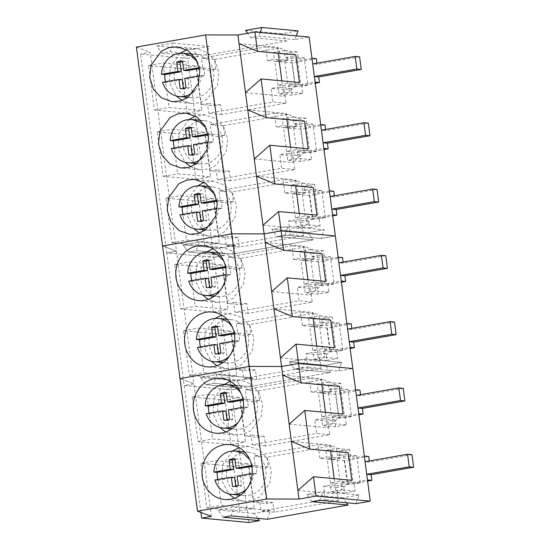 <?xml version="1.0" encoding="UTF-8"?>
<svg xmlns="http://www.w3.org/2000/svg" width="550" height="550" viewBox="0 0 550 550"><rect width="100%" height="100%" fill="white"/><g stroke="black" fill="none" stroke-linecap="round" stroke-linejoin="round"><path stroke-width="0.41" stroke-dasharray="2.75 2.06" d="M249.123 495.289A21.746 19.834 -84.7 0 0 266.145 473.027A21.746 19.834 -84.7 0 0 248.318 452.189A21.746 19.834 -84.7 0 0 243.471 452.389A21.746 19.834 -84.7 0 0 226.442 474.65A21.746 19.834 -84.7 0 0 244.276 495.488A21.746 19.834 -84.7 0 0 249.123 495.289M247.039 488.503A21.746 19.834 -84.7 0 0 253.529 473.254L252.223 473.481M235.764 486.269L235.833 486.764A13.839 12.622 -84.7 0 0 241.629 485.746L240.433 476.438L256.822 473.557A21.746 19.834 -84.7 0 0 255.771 465.603L252.484 465.293L249.741 459.58M256.822 473.557L253.529 473.254M217.951 479.504A21.746 19.834 -84.7 0 0 218.199 480.349L214.913 480.04M252.484 465.293L251.646 465.444M251.817 466.297L255.771 465.603M234.589 477.469L218.199 480.349M239.381 468.483L238.136 459.188A13.839 12.622 -84.7 0 0 234.912 459.374M240.433 476.438L237.139 476.135M241.629 485.746L238.343 485.437M235.833 486.764L232.547 486.454M238.136 459.188L234.85 458.879M240.391 428.993A21.746 19.834 -84.7 0 0 257.421 406.725A21.746 19.834 -84.7 0 0 239.587 385.894A21.746 19.834 -84.7 0 0 234.747 386.093A21.746 19.834 -84.7 0 0 217.718 408.354A21.746 19.834 -84.7 0 0 235.551 429.186A21.746 19.834 -84.7 0 0 240.391 428.993M238.315 422.207A21.746 19.834 -84.7 0 0 244.805 406.952L243.499 407.186M227.04 419.966L227.102 420.461A13.839 12.622 -84.7 0 0 232.904 419.444L231.701 410.142L248.091 407.261A21.746 19.834 -84.7 0 0 247.046 399.307L243.76 398.998A21.746 19.834 -84.7 0 0 241.01 393.264M248.091 407.261L244.805 406.952M209.22 413.208A21.746 19.834 -84.7 0 0 209.468 414.047L206.181 413.744M243.76 398.998L242.921 399.142M243.086 400.001L247.046 399.307M225.857 411.166L209.468 414.047M230.656 402.188L229.405 392.886A13.839 12.622 -84.7 0 0 226.188 393.078M231.701 410.142L228.415 409.832M232.904 419.444L229.618 419.141M227.102 420.461L223.816 420.159M229.405 392.886L226.119 392.583M231.66 362.691A21.746 19.834 -84.7 0 0 248.689 340.429A21.746 19.834 -84.7 0 0 230.856 319.591A21.746 19.834 -84.7 0 0 226.016 319.791A21.746 19.834 -84.7 0 0 208.986 342.052A21.746 19.834 -84.7 0 0 226.82 362.89A21.746 19.834 -84.7 0 0 231.66 362.691M229.584 355.905A21.746 19.834 -84.7 0 0 236.074 340.656L234.768 340.883M218.309 353.671L218.377 354.166A13.839 12.622 -84.7 0 0 224.173 353.148L222.97 343.846L239.36 340.959A21.746 19.834 -84.7 0 0 238.315 333.004L235.029 332.702A21.746 19.834 -84.7 0 0 232.279 326.968M239.36 340.959L236.074 340.656M200.496 346.913A21.746 19.834 -84.7 0 0 200.743 347.751L197.457 347.442M235.029 332.702L234.19 332.846M234.355 333.699L238.315 333.004M217.133 344.871L200.743 347.751M221.925 335.885L220.681 326.59A13.839 12.622 -84.7 0 0 217.456 326.776M222.97 343.846L219.684 343.537M224.173 353.148L220.887 352.839M218.377 354.166L215.091 353.863M220.681 326.59L217.394 326.281M222.936 296.395A21.746 19.834 -84.7 0 0 239.958 274.134A21.746 19.834 -84.7 0 0 222.131 253.296A21.746 19.834 -84.7 0 0 217.284 253.495A21.746 19.834 -84.7 0 0 200.262 275.756A21.746 19.834 -84.7 0 0 218.089 296.594A21.746 19.834 -84.7 0 0 222.936 296.395M220.853 289.609A21.746 19.834 -84.7 0 0 227.349 274.361L226.036 274.587M209.584 287.375L209.646 287.87A13.839 12.622 -84.7 0 0 215.449 286.853L214.246 277.544L230.636 274.663A21.746 19.834 -84.7 0 0 229.591 266.709L226.304 266.399L223.561 260.686M230.636 274.663L227.349 274.361M191.764 280.61A21.746 19.834 -84.7 0 0 192.012 281.456L188.726 281.146M226.304 266.399L225.466 266.551M225.631 267.403L229.591 266.709M208.402 278.575L192.012 281.456M213.194 269.589L211.949 260.294A13.839 12.622 -84.7 0 0 208.732 260.48M214.246 277.544L210.959 277.241M215.449 286.853L212.163 286.543M209.646 287.87L206.36 287.561M211.949 260.294L208.663 259.985M214.204 230.099A21.746 19.834 -84.7 0 0 231.234 207.831A21.746 19.834 -84.7 0 0 213.4 187A21.746 19.834 -84.7 0 0 208.56 187.192A21.746 19.834 -84.7 0 0 191.531 209.461A21.746 19.834 -84.7 0 0 209.364 230.292A21.746 19.834 -84.7 0 0 214.204 230.099M212.128 223.314A21.746 19.834 -84.7 0 0 218.618 208.058L217.312 208.292M200.853 221.072L200.922 221.567A13.839 12.622 -84.7 0 0 206.718 220.55L205.514 211.248L221.904 208.367A21.746 19.834 -84.7 0 0 220.859 200.406L217.573 200.104L214.83 194.384M221.904 208.367L218.618 208.058M183.04 214.314A21.746 19.834 -84.7 0 0 183.281 215.153L179.994 214.851M217.573 200.104L216.734 200.248M216.899 201.107L220.859 200.406M199.671 212.272L183.281 215.153M204.469 203.294L203.225 193.992A13.839 12.622 -84.7 0 0 200.001 194.184M205.514 211.248L202.228 210.939M206.718 220.55L203.431 220.248M200.922 221.567L197.636 221.265M203.225 193.992L199.939 193.689M205.48 163.797A21.746 19.834 -84.7 0 0 222.502 141.536A21.746 19.834 -84.7 0 0 204.676 120.698A21.746 19.834 -84.7 0 0 199.829 120.897A21.746 19.834 -84.7 0 0 182.806 143.158A21.746 19.834 -84.7 0 0 200.633 163.996A21.746 19.834 -84.7 0 0 205.48 163.797M203.397 157.011A21.746 19.834 -84.7 0 0 209.894 141.762L208.581 141.989M192.129 154.777L192.191 155.272A13.839 12.622 -84.7 0 0 197.993 154.254L196.79 144.946L213.18 142.065A21.746 19.834 -84.7 0 0 212.135 134.111L208.849 133.808L206.106 128.088M213.18 142.065L209.894 141.762M174.309 148.019A21.746 19.834 -84.7 0 0 174.556 148.858L171.27 148.548M208.849 133.808L208.003 133.953M208.175 134.805L212.135 134.111M190.946 145.977L174.556 148.858M195.738 136.991L194.494 127.696A13.839 12.622 -84.7 0 0 191.276 127.882M196.79 144.946L193.504 144.643M197.993 154.254L194.7 153.945M192.191 155.272L188.904 154.963M194.494 127.696L191.208 127.387M196.749 97.501A21.746 19.834 -84.7 0 0 213.778 75.24A21.746 19.834 -84.7 0 0 195.944 54.402A21.746 19.834 -84.7 0 0 191.104 54.601A21.746 19.834 -84.7 0 0 174.075 76.862A21.746 19.834 -84.7 0 0 191.909 97.701A21.746 19.834 -84.7 0 0 196.749 97.501M194.673 90.716A21.746 19.834 -84.7 0 0 201.163 75.46L199.856 75.694M183.397 88.481L183.466 88.976A13.839 12.622 -84.7 0 0 189.262 87.952L188.059 78.65L204.449 75.769A21.746 19.834 -84.7 0 0 203.404 67.815L200.117 67.506L197.374 61.786M204.449 75.769L201.163 75.46M165.578 81.716A21.746 19.834 -84.7 0 0 165.825 82.562L162.539 82.252M200.117 67.506L199.279 67.657M199.444 68.509L203.404 67.815M182.215 79.681L165.825 82.562M187.014 70.696L185.762 61.401A13.839 12.622 -84.7 0 0 182.545 61.586M188.059 78.65L184.772 78.347M189.262 87.952L185.976 87.649M183.466 88.976L180.18 88.667M185.762 61.401L182.476 61.091M249.831 386.65L330.626 372.446L294.477 369.071L302.363 367.689L338.518 371.058L352.797 368.548L338.518 371.058L302.363 367.689L305.525 358.992L302.363 367.689L294.477 369.071L289.218 361.859L305.525 358.992L341.681 362.361L338.518 371.058L341.681 362.361L305.525 358.992L289.218 361.859L325.373 365.228L341.681 362.361L325.373 365.228L289.218 361.859L294.477 369.071L330.626 372.446L325.373 365.228L330.626 372.446L249.831 386.65L213.682 383.274L205.789 384.663L200.537 377.444L216.844 374.578L213.682 383.274L205.789 384.663L200.537 377.444L216.844 374.578L213.682 383.274L249.831 386.65L252.993 377.953L216.844 374.578L252.993 377.953L249.831 386.65M241.945 388.032L205.789 384.663L241.945 388.032L236.686 380.82L252.993 377.953L236.686 380.82L200.537 377.444L236.686 380.82L241.945 388.032L231.309 389.902L241.945 388.032M211.379 516.395L193.923 383.804L180.022 378.579L193.923 383.804L184.202 385.509L231.309 389.902L213.854 257.311L224.489 255.441L188.334 252.065L196.226 250.683L232.375 254.052L313.17 239.848L277.021 236.479L284.907 235.091L321.062 238.459L335.342 235.95L321.062 238.459L284.907 235.091L288.069 226.394L284.907 235.091L277.021 236.479L271.762 229.261L288.069 226.394L324.225 229.762L321.062 238.459L324.225 229.762L288.069 226.394L271.762 229.261L307.918 232.629L324.225 229.762L307.918 232.629L271.762 229.261L277.021 236.479L313.17 239.848L307.918 232.629L313.17 239.848L232.375 254.052L196.226 250.683L199.389 241.986L196.226 250.683L188.334 252.065L183.081 244.853L199.389 241.986L235.538 245.355L232.375 254.052L235.538 245.355L199.389 241.986L183.081 244.853L219.23 248.222L235.538 245.355L219.23 248.222L183.081 244.853L188.334 252.065L224.489 255.441L219.23 248.222L224.489 255.441L213.854 257.311L187.667 58.417L198.303 56.547L193.05 49.328L209.351 46.461L206.195 55.158L286.99 40.954L281.731 33.736L298.038 30.869M346.424 502.762L342.829 497.826L359.136 494.959L355.974 503.656M257.744 518.354L254.148 513.418L270.449 510.551L267.293 519.241M248.765 522.5L231.309 389.902L184.202 385.509L166.746 252.917L213.854 257.311L166.746 252.917L140.559 54.024L187.667 58.417M262.192 468.009L266.881 503.614L253.736 502.391L249.047 466.778L262.192 468.009L268.269 466.936L266.991 457.229L331.196 445.94L332.984 459.504L319.839 458.274L326.789 457.057L325.896 450.257L336.497 448.394L337.432 455.524L343.509 454.451L347.091 481.697L341.021 482.769L341.956 489.892L331.361 491.755L330.468 484.962L323.51 486.186L325.298 499.744L261.085 511.033L259.806 501.325L253.736 502.391M332.984 459.504L339.934 458.281L339.041 451.488L349.642 449.625L350.577 456.748L356.654 455.682L360.236 482.928L354.166 483.993L355.101 491.123L344.506 492.979L343.613 486.186L336.662 487.41L338.442 500.967L274.23 512.256L272.951 502.549L266.881 503.614M258.149 437.319L264.227 436.253L265.506 445.961L329.718 434.672L327.931 421.114L334.881 419.891L335.775 426.683L346.376 424.82L345.434 417.697L351.512 416.625L347.923 389.379L341.853 390.452L340.911 383.322L330.316 385.186L331.21 391.985L324.259 393.202L322.472 379.644L258.259 390.933L259.538 400.641L253.461 401.706L258.149 437.319L245.004 436.095L240.316 400.482L246.393 399.417L245.114 389.709L309.327 378.421L311.107 391.978L318.065 390.754L317.164 383.962L327.766 382.099L328.701 389.221L334.778 388.156L338.367 415.401L332.289 416.467L333.231 423.596L322.63 425.459L321.736 418.667L314.786 419.884L316.566 433.448L252.361 444.737L251.082 435.022L245.004 436.095M200.915 512.469L184.202 385.509L193.923 383.804L176.468 251.206L166.746 252.917L176.468 251.206L150.281 52.312L140.559 54.024M233.771 466.393L200.901 463.327L206.759 507.801L239.621 510.868L233.771 466.393L248.346 463.836L254.203 508.303L221.334 505.244L215.476 460.769L248.346 463.836M225.039 400.098L192.17 397.031L198.028 441.506L230.897 444.572L225.039 400.098L239.614 397.533L245.472 442.007L212.609 438.941L206.752 394.467L239.614 397.533M359.136 494.959L322.981 491.583L319.825 500.28M342.829 497.826L306.673 494.45L322.981 491.583M311.933 501.669L306.673 494.45M270.449 510.551L234.3 507.176L231.137 515.873M254.148 513.418L217.992 510.043L234.3 507.176M223.245 517.261L217.992 510.043M272.951 502.549L259.806 501.325M274.23 512.256L261.085 511.033M338.442 500.967L325.298 499.744M336.662 487.41L323.51 486.186M343.613 486.186L330.468 484.962M344.506 492.979L331.361 491.755M355.101 491.123L341.956 489.892M354.166 483.993L341.021 482.769M360.236 482.928L347.091 481.697M356.654 455.682L343.509 454.451M350.577 456.748L337.432 455.524M349.642 449.625L336.497 448.394M339.041 451.488L325.896 450.257M339.934 458.281L326.789 457.057M331.196 445.94L318.051 444.716L319.839 458.274M266.991 457.229L253.839 456.005L318.051 444.716M268.269 466.936L255.117 465.712L253.839 456.005M255.117 465.712L249.047 466.778M253.461 401.706L240.316 400.482M259.538 400.641L246.393 399.417M264.227 436.253L251.082 435.022M265.506 445.961L252.361 444.737M329.718 434.672L316.566 433.448M327.931 421.114L314.786 419.884M334.881 419.891L321.736 418.667M335.775 426.683L322.63 425.459M346.376 424.82L333.231 423.596M345.434 417.697L332.289 416.467M351.512 416.625L338.367 415.401M347.923 389.379L334.778 388.156M341.853 390.452L328.701 389.221M340.911 383.322L327.766 382.099M330.316 385.186L317.164 383.962M331.21 391.985L318.065 390.754M324.259 393.202L311.107 391.978M322.472 379.644L309.327 378.421M258.259 390.933L245.114 389.709M239.621 510.868L254.203 508.303M200.901 463.327L215.476 460.769M206.759 507.801L221.334 505.244M230.897 444.572L245.472 442.007M192.17 397.031L206.752 394.467M198.028 441.506L212.609 438.941M232.623 450.993L222.722 464.647L221.732 480.232L228.628 493.763M234.348 498.286L243.739 501.27L251.955 500.548L259.566 496.966L269.864 483.031L271.329 470.649L267.664 458.92L259.627 450.244L248.854 446.408L239.085 447.611M223.898 384.691L213.998 398.351L213.008 413.93L219.904 427.46M225.617 431.991L235.008 434.974L243.224 434.252L250.841 430.671L261.14 416.728L262.597 404.346L258.933 392.624L250.896 383.948L240.123 380.105L230.354 381.308M291.424 441.416L329.766 444.991L330.571 451.076M297.88 490.435L336.222 494.01L351.821 480.308M334.201 478.665L336.222 494.01M282.693 375.121L321.042 378.696L321.839 384.78M289.149 424.139L327.491 427.714L343.09 414.006M325.476 412.362L327.491 427.714M339.46 386.423L321.042 378.696M348.184 452.719L329.766 444.991M364.32 456.06L350.041 458.569L353.183 482.439L367.462 479.93M368.699 456.473L344.706 460.687L347.847 484.557L367.613 481.078M411.964 454.63L369.442 462.103L369.291 460.955M344.706 460.687L327.174 459.051L336.896 457.346L350.041 458.569M347.847 484.557L330.323 482.921L340.038 481.209L353.183 482.439M340.038 481.209L336.896 457.346M369.442 462.103L365.062 461.697M330.323 482.921L327.174 459.051M355.589 389.764L341.316 392.274L344.458 416.137L358.731 413.627M359.968 390.17L335.981 394.391L339.123 418.254L358.882 414.783M403.232 388.334L360.711 395.808L360.559 394.652M335.981 394.391L318.45 392.755L328.171 391.043L341.316 392.274M339.123 418.254L321.592 416.625L331.313 414.913L344.458 416.137M331.313 414.913L328.171 391.043M360.711 395.808L356.331 395.395M321.592 416.625L318.45 392.755M346.857 323.462L332.585 325.971L335.727 349.841L350.006 347.332M351.244 323.874L327.25 328.089L330.392 351.959L350.157 348.487M394.508 322.032L351.986 329.512L351.835 328.357M327.25 328.089L309.719 326.459L319.44 324.748L332.585 325.971M330.392 351.959L312.861 350.322L322.582 348.618L335.727 349.841M322.582 348.618L319.44 324.748M351.986 329.512L347.6 329.099M312.861 350.322L309.719 326.459M338.133 257.166L323.861 259.676L327.002 283.546L341.275 281.036M342.512 257.579L318.519 261.793L321.661 285.663L341.426 282.184M385.777 255.736L343.255 263.209L343.104 262.061M318.519 261.793L300.994 260.157L310.709 258.452L323.861 259.676M321.661 285.663L304.136 284.027L313.851 282.315L327.002 283.546M313.851 282.315L310.709 258.452M343.255 263.209L338.876 262.804M304.136 284.027L300.994 260.157M329.402 190.871L315.129 193.38L318.271 217.243L332.544 214.734M333.788 191.276L309.794 195.498L312.936 219.361L332.695 215.889M377.046 189.441L334.531 196.914L334.379 195.759M309.794 195.498L292.263 193.861L301.984 192.149L315.129 193.38M312.936 219.361L295.405 217.724L305.126 216.019L318.271 217.243M305.126 216.019L301.984 192.149M334.531 196.914L330.144 196.501M295.405 217.724L292.263 193.861M320.678 124.568L306.398 127.078L309.547 150.947L323.819 148.438M325.057 124.981L301.063 129.195L304.205 153.065L323.971 149.593M368.321 123.138L325.799 130.611L325.648 129.463M301.063 129.195L283.539 127.566L293.253 125.854L306.398 127.078M304.205 153.065L286.681 151.429L296.395 149.724L309.547 150.947M296.395 149.724L293.253 125.854M325.799 130.611L321.42 130.206M286.681 151.429L283.539 127.566M311.946 58.273L297.674 60.782L300.816 84.652L315.088 82.142M316.332 58.678L292.339 62.899L295.481 86.769L315.239 83.291M359.59 56.843L317.075 64.316L316.917 63.167M292.339 62.899L274.808 61.263L284.529 59.558L297.674 60.782M295.481 86.769L277.949 85.133L287.671 83.421L300.816 84.652M287.671 83.421L284.529 59.558M317.075 64.316L312.689 63.91M277.949 85.133L274.808 61.263M162.566 245.988L176.468 251.206L162.566 245.988M244.736 335.411L249.425 371.023L236.28 369.793L231.591 334.187L244.736 335.411L250.807 334.345L249.535 324.637L313.741 313.349L315.528 326.906L302.383 325.683L309.334 324.459L308.44 317.666L319.034 315.803L319.976 322.926L326.047 321.86L329.636 349.106L323.565 350.171L324.5 357.294L313.906 359.157L313.005 352.364L306.054 353.588L307.842 367.146L243.629 378.434L242.351 368.727L236.28 369.793M315.528 326.906L322.479 325.683L321.585 318.89L332.186 317.027L333.121 324.149L339.199 323.084L342.781 350.329L336.71 351.395L337.645 358.524L327.051 360.388L326.157 353.588L319.199 354.812L320.987 368.376L256.774 379.658L255.496 369.951L249.425 371.023M240.694 304.721L246.771 303.655L248.05 313.363L312.262 302.074L310.475 288.516L317.426 287.293L318.319 294.085L328.921 292.222L327.979 285.099L334.056 284.034L330.468 256.788L324.39 257.854L323.455 250.731L312.861 252.594L313.754 259.387L306.797 260.611L305.016 247.046L240.804 258.335L242.083 268.043L236.005 269.115L240.694 304.721L227.549 303.497L222.86 267.884L228.938 266.819L227.659 257.111L291.871 245.822L293.652 259.38L300.603 258.156L299.709 251.364L310.31 249.501L311.245 256.63L317.322 255.558L320.911 282.803L314.834 283.876L315.769 290.998L305.174 292.861L304.281 286.069L297.33 287.293L299.111 300.85L234.898 312.139L233.626 302.431L227.549 303.497M216.308 333.802L183.446 330.736L189.303 375.21L222.166 378.276L216.308 333.802L230.89 331.238L236.748 375.712L203.878 372.646L198.021 328.171L230.89 331.238M207.584 267.499L174.714 264.433L180.572 308.907L213.434 311.974L207.584 267.499L222.159 264.935L228.016 309.409L195.147 306.35L189.296 261.876L222.159 264.935M255.496 369.951L242.351 368.727M256.774 379.658L243.629 378.434M320.987 368.376L307.842 367.146M319.199 354.812L306.054 353.588M326.157 353.588L313.005 352.364M327.051 360.388L313.906 359.157M337.645 358.524L324.5 357.294M336.71 351.395L323.565 350.171M342.781 350.329L329.636 349.106M339.199 323.084L326.047 321.86M333.121 324.149L319.976 322.926M332.186 317.027L319.034 315.803M321.585 318.89L308.44 317.666M322.479 325.683L309.334 324.459M313.741 313.349L300.596 312.118L302.383 325.683M249.535 324.637L236.383 323.407L300.596 312.118M250.807 334.345L237.662 333.114L236.383 323.407M237.662 333.114L231.591 334.187M236.005 269.115L222.86 267.884M242.083 268.043L228.938 266.819M246.771 303.655L233.626 302.431M248.05 313.363L234.898 312.139M312.262 302.074L299.111 300.85M310.475 288.516L297.33 287.293M317.426 287.293L304.281 286.069M318.319 294.085L305.174 292.861M328.921 292.222L315.769 290.998M327.979 285.099L314.834 283.876M334.056 284.034L320.911 282.803M330.468 256.788L317.322 255.558M324.39 257.854L311.245 256.63M323.455 250.731L310.31 249.501M312.861 252.594L299.709 251.364M313.754 259.387L300.603 258.156M306.797 260.611L293.652 259.38M305.016 247.046L291.871 245.822M240.804 258.335L227.659 257.111M222.166 378.276L236.748 375.712M183.446 330.736L198.021 328.171M189.303 375.21L203.878 372.646M213.434 311.974L228.016 309.409M174.714 264.433L189.296 261.876M180.572 308.907L195.147 306.35M215.167 318.395L205.267 332.056L204.277 347.634L211.173 361.164M216.893 365.688L226.284 368.672L234.499 367.95L242.11 364.375L252.409 350.433L253.873 338.051L250.209 326.322L242.172 317.646L231.399 313.809L221.623 315.012M206.436 252.099L196.542 265.753L195.546 281.339L202.441 294.869M208.161 299.393L217.553 302.376L225.768 301.654L233.386 298.072L243.684 284.137L245.142 271.755L241.478 260.026L233.441 251.35L222.667 247.514L212.898 248.717M273.969 308.818L312.311 312.4L313.115 318.484M280.424 357.844L318.766 361.419L334.366 347.71M316.745 346.067L318.766 361.419M265.238 242.522L303.586 246.097L304.384 252.182M271.693 291.541L310.035 295.116L325.634 281.414M308.014 279.771L310.035 295.116M322.004 253.825L303.586 246.097M330.729 320.127L312.311 312.4M296.23 35.853L294.876 39.566L309.155 37.056M227.281 202.812L231.969 238.425L218.817 237.201L214.136 201.589L227.281 202.812L233.351 201.747L232.072 192.039L296.285 180.751L298.072 194.308L284.928 193.084L291.878 191.861L290.984 185.068L301.579 183.205L302.521 190.327L308.591 189.262L312.18 216.508L306.103 217.573L307.044 224.702L296.443 226.566L295.549 219.766L288.599 220.99L290.386 234.554L226.174 245.836L224.895 236.129L218.817 237.201M298.072 194.308L305.023 193.084L304.129 186.292L314.724 184.429L315.666 191.558L321.736 190.486L325.325 217.731L319.254 218.804L320.189 225.926L309.595 227.789L308.694 220.997L301.744 222.221L303.531 235.778L239.319 247.067L238.04 237.359L231.969 238.425M214.514 105.827L220.584 104.761L221.863 114.469L286.076 103.18L284.288 89.623L291.239 88.399L292.132 95.191L302.734 93.328L301.792 86.206L307.869 85.14L304.281 57.894L298.21 58.96L297.268 51.831L286.674 53.694L287.567 60.493L280.617 61.717L278.829 48.153L214.617 59.441L215.896 69.149L209.825 70.221L214.514 105.827L201.362 104.603L196.673 68.991L202.751 67.925L201.472 58.218L265.684 46.929L267.472 60.486L274.423 59.263L273.529 52.47L284.123 50.607L285.065 57.736L291.136 56.664L294.724 83.909L288.647 84.982L289.589 92.104L278.988 93.968L278.094 87.175L271.143 88.399L272.931 101.956L208.718 113.245L207.439 103.531L201.362 104.603M223.238 172.123L229.316 171.057L230.594 180.764L294.8 169.483L293.019 155.918L299.97 154.694L300.864 161.494L311.465 159.631L310.523 152.501L316.601 151.436L313.012 124.19L306.934 125.256L305.999 118.133L295.398 119.996L296.292 126.789L289.341 128.012L287.561 114.455L223.348 125.737L224.627 135.451L218.549 136.517L223.238 172.123L210.093 170.899L205.404 135.293L211.482 134.221L210.203 124.513L274.409 113.224L276.196 126.789L283.147 125.565L282.253 118.766L292.854 116.909L293.789 124.032L299.867 122.966L303.449 150.212L297.378 151.278L298.313 158.4L287.719 160.263L286.825 153.471L279.868 154.694L281.655 168.252L217.442 179.541L216.164 169.833L210.093 170.899M136.379 47.094L150.281 52.312M198.853 201.204L165.99 198.137L171.841 242.612L204.71 245.678L198.853 201.204L213.434 198.639L219.285 243.114L186.423 240.048L180.565 195.573L213.434 198.639M190.128 134.908L157.259 131.842L163.116 176.316L195.979 179.376L190.128 134.908L204.703 132.344L210.561 176.818L177.691 173.752L171.841 129.278L204.703 132.344M181.397 68.606L148.534 65.539L154.385 110.014L187.254 113.08L181.397 68.606L195.979 66.041L201.829 110.516L168.967 107.456L163.109 62.982L195.979 66.041M206.195 55.158L170.039 51.782L162.147 53.171L156.894 45.959L173.202 43.093L170.039 51.782M198.303 56.547L162.147 53.171M294.876 39.566L258.727 36.197L250.834 37.586L247.692 33.268M286.99 40.954L250.834 37.586M193.05 49.328L156.894 45.959M209.351 46.461L173.202 43.093M281.731 33.736L245.575 30.367M260.074 32.477L258.727 36.197M238.04 237.359L224.895 236.129M239.319 247.067L226.174 245.836M303.531 235.778L290.386 234.554M301.744 222.221L288.599 220.99M308.694 220.997L295.549 219.766M309.595 227.789L296.443 226.566M320.189 225.926L307.044 224.702M319.254 218.804L306.103 217.573M325.325 217.731L312.18 216.508M321.736 190.486L308.591 189.262M315.666 191.558L302.521 190.327M314.724 184.429L301.579 183.205M304.129 186.292L290.984 185.068M305.023 193.084L291.878 191.861M296.285 180.751L283.14 179.527L284.928 193.084M232.072 192.039L218.928 190.809L283.14 179.527M233.351 201.747L220.206 200.523L218.928 190.809M220.206 200.523L214.136 201.589M209.825 70.221L196.673 68.991M215.896 69.149L202.751 67.925M220.584 104.761L207.439 103.531M221.863 114.469L208.718 113.245M286.076 103.18L272.931 101.956M284.288 89.623L271.143 88.399M291.239 88.399L278.094 87.175M292.132 95.191L278.988 93.968M302.734 93.328L289.589 92.104M301.792 86.206L288.647 84.982M307.869 85.14L294.724 83.909M304.281 57.894L291.136 56.664M298.21 58.96L285.065 57.736M297.268 51.831L284.123 50.607M286.674 53.694L273.529 52.47M287.567 60.493L274.423 59.263M280.617 61.717L267.472 60.486M278.829 48.153L265.684 46.929M214.617 59.441L201.472 58.218M218.549 136.517L205.404 135.293M224.627 135.451L211.482 134.221M229.316 171.057L216.164 169.833M230.594 180.764L217.442 179.541M294.8 169.483L281.655 168.252M293.019 155.918L279.868 154.694M299.97 154.694L286.825 153.471M300.864 161.494L287.719 160.263M311.465 159.631L298.313 158.4M310.523 152.501L297.378 151.278M316.601 151.436L303.449 150.212M313.012 124.19L299.867 122.966M306.934 125.256L293.789 124.032M305.999 118.133L292.854 116.909M295.398 119.996L282.253 118.766M296.292 126.789L283.147 125.565M289.341 128.012L276.196 126.789M287.561 114.455L274.409 113.224M223.348 125.737L210.203 124.513M239.058 43.629L277.399 47.204L278.197 53.288M295.817 54.931L277.399 47.204M281.834 80.877L283.855 96.223L299.447 82.521M245.506 92.647L283.855 96.223M247.782 109.924L286.124 113.499L286.928 119.591M304.549 121.227L286.124 113.499M290.558 147.173L292.579 162.525L308.179 148.816M254.238 158.95L292.579 162.525M256.513 176.227L294.855 179.802L295.659 185.886M313.273 187.529L294.855 179.802M299.289 213.469L301.311 228.821L316.903 215.112M262.962 225.246L301.311 228.821M197.711 185.797L187.811 199.458L186.821 215.036L193.717 228.566M199.437 233.097L208.821 236.081L217.044 235.359L224.654 231.777L234.953 217.834L236.417 205.452L232.746 193.731L224.716 185.054L213.943 181.211L204.167 182.414M188.98 119.501L179.08 133.155L178.09 148.741L184.986 162.271M190.706 166.794L200.097 169.778L208.312 169.056L215.93 165.481L226.229 151.539L227.686 139.157L224.022 127.428L215.985 118.752L205.212 114.916L195.442 116.119M180.256 53.206L170.356 66.859L169.366 82.445L176.261 95.975M181.974 100.499L191.366 103.483L199.588 102.761L207.199 99.179L217.498 85.236L218.955 72.861L215.291 61.133L207.254 52.456L196.488 48.62L186.711 49.816M204.71 245.678L219.285 243.114M165.99 198.137L180.565 195.573M171.841 242.612L186.423 240.048M195.979 179.376L210.561 176.818M157.259 131.842L171.841 129.278M163.116 176.316L177.691 173.752M187.254 113.08L201.829 110.516M148.534 65.539L163.109 62.982M154.385 110.014L168.967 107.456M248.318 452.189L244.516 451.839M244.276 495.488L240.481 495.131M239.587 385.894L235.785 385.536M235.551 429.186L231.749 428.835M230.856 319.591L227.061 319.241M226.82 362.89L223.025 362.539M222.131 253.296L218.329 252.938M218.089 296.594L214.294 296.237M213.4 187L209.605 186.643M209.364 230.292L205.562 229.941M204.676 120.698L200.874 120.347M200.633 163.996L196.838 163.646M195.944 54.402L192.149 54.044M191.909 97.701L188.107 97.343M243.739 501.27L224.565 499.482M248.854 446.408L229.68 444.62M235.008 434.974L215.841 433.187M240.123 380.105L220.956 378.317M226.284 368.679L207.109 366.884M231.399 313.809L212.224 312.022M217.553 302.376L198.378 300.589M222.667 247.514L203.5 245.719M208.821 236.081L189.654 234.293M213.943 181.211L194.769 179.424M200.097 169.778L180.923 167.991M205.212 114.916L186.038 113.128M191.366 103.483L172.198 101.695M196.488 48.613L177.313 46.826"/><path stroke-width="0.82" d="M235.764 486.269L234.589 477.469L231.303 477.159L214.913 480.04A21.746 19.834 -84.7 0 0 231.681 494.312A21.746 19.834 -84.7 0 0 236.521 494.113A21.746 19.834 -84.7 0 0 247.039 488.503M249.741 459.58L243.595 453.647L235.723 451.021L230.876 451.213A21.746 19.834 -84.7 0 0 213.861 472.086L217.147 472.395A21.746 19.834 -84.7 0 0 217.951 479.504M252.223 473.481L237.139 476.135L238.343 485.437A13.839 12.622 -84.7 0 1 232.547 486.454L231.303 477.159M217.147 472.395L233.537 469.507L230.251 469.205L213.861 472.086M230.251 469.205L229.048 459.896A13.839 12.622 -84.7 0 1 234.85 458.879L236.094 468.174L251.646 465.444M251.817 466.297L239.381 468.483L236.094 468.174M234.912 459.374A13.839 12.622 -84.7 0 0 232.334 460.206L229.048 459.896M233.537 469.507L232.334 460.206M227.04 419.966L225.857 411.166L222.571 410.864L206.181 413.744A21.746 19.834 -84.7 0 0 222.949 428.017A21.746 19.834 -84.7 0 0 227.789 427.817A21.746 19.834 -84.7 0 0 238.315 422.207M241.01 393.264A21.746 19.834 -84.7 0 0 226.985 384.718A21.746 19.834 -84.7 0 0 222.145 384.918A21.746 19.834 -84.7 0 0 205.136 405.79L208.423 406.092A21.746 19.834 -84.7 0 0 209.22 413.208M243.499 407.186L228.415 409.832L229.618 419.141A13.839 12.622 -84.7 0 1 223.816 420.159L222.571 410.864M208.423 406.092L224.812 403.212L221.526 402.909L205.136 405.79M221.526 402.909L220.323 393.601A13.839 12.622 -84.7 0 1 226.119 392.583L227.37 401.878L242.921 399.142M243.086 400.001L230.656 402.188L227.37 401.878M226.188 393.078A13.839 12.622 -84.7 0 0 223.609 393.91L220.323 393.601M224.812 403.212L223.609 393.91M218.309 353.671L217.133 344.871L213.847 344.561L197.457 347.442A21.746 19.834 -84.7 0 0 214.225 361.714A21.746 19.834 -84.7 0 0 219.065 361.515A21.746 19.834 -84.7 0 0 229.584 355.905M232.279 326.968A21.746 19.834 -84.7 0 0 218.261 318.416A21.746 19.834 -84.7 0 0 213.414 318.615A21.746 19.834 -84.7 0 0 196.405 339.488L199.691 339.797A21.746 19.834 -84.7 0 0 200.496 346.913M234.768 340.883L219.684 343.537L220.887 352.839A13.839 12.622 -84.7 0 1 215.091 353.863L213.847 344.561M199.691 339.797L216.081 336.916L212.795 336.607L196.405 339.488M212.795 336.607L211.592 327.305A13.839 12.622 -84.7 0 1 217.394 326.281L218.639 335.582L234.19 332.846M234.355 333.699L221.925 335.885L218.639 335.582M217.456 326.776A13.839 12.622 -84.7 0 0 214.878 327.607L211.592 327.305M216.081 336.916L214.878 327.607M209.584 287.375L208.402 278.575L205.116 278.266L188.726 281.146A21.746 19.834 -84.7 0 0 205.494 295.419A21.746 19.834 -84.7 0 0 210.334 295.219A21.746 19.834 -84.7 0 0 220.853 289.609M223.561 260.686L217.408 254.753L209.536 252.12L204.689 252.319A21.746 19.834 -84.7 0 0 187.674 273.192L190.96 273.501A21.746 19.834 -84.7 0 0 191.764 280.61M226.036 274.587L210.959 277.241L212.163 286.543A13.839 12.622 -84.7 0 1 206.36 287.561L205.116 278.266M190.96 273.501L207.357 270.614L204.071 270.311L187.674 273.192M204.071 270.311L202.867 261.002A13.839 12.622 -84.7 0 1 208.663 259.985L209.907 269.28L225.466 266.551M225.631 267.403L213.194 269.589L209.907 269.28M208.732 260.48A13.839 12.622 -84.7 0 0 206.154 261.312L202.867 261.002M207.357 270.614L206.154 261.312M200.853 221.072L199.671 212.272L196.384 211.97L179.994 214.851A21.746 19.834 -84.7 0 0 196.762 229.116A21.746 19.834 -84.7 0 0 201.609 228.924A21.746 19.834 -84.7 0 0 212.128 223.314M214.83 194.384L208.677 188.458L200.805 185.824L195.958 186.024A21.746 19.834 -84.7 0 0 178.949 206.896L182.236 207.199A21.746 19.834 -84.7 0 0 183.04 214.314M217.312 208.292L202.228 210.939L203.431 220.248A13.839 12.622 -84.7 0 1 197.636 221.265L196.384 211.97M182.236 207.199L198.626 204.318L195.339 204.009L178.949 206.896M195.339 204.009L194.136 194.707A13.839 12.622 -84.7 0 1 199.939 193.689L201.183 202.984L216.734 200.248M216.899 201.107L204.469 203.294L201.183 202.984M200.001 194.184A13.839 12.622 -84.7 0 0 197.423 195.016L194.136 194.707M198.626 204.318L197.423 195.016M192.129 154.777L190.946 145.977L187.66 145.667L171.27 148.548A21.746 19.834 -84.7 0 0 188.038 162.821A21.746 19.834 -84.7 0 0 192.878 162.621A21.746 19.834 -84.7 0 0 203.397 157.011M206.106 128.088L199.952 122.155L192.081 119.529L187.234 119.721A21.746 19.834 -84.7 0 0 170.218 140.594L173.504 140.903A21.746 19.834 -84.7 0 0 174.309 148.019M208.581 141.989L193.504 144.643L194.7 153.945A13.839 12.622 -84.7 0 1 188.904 154.963L187.66 145.667M173.504 140.903L189.901 138.022L186.608 137.713L170.218 140.594M186.608 137.713L185.412 128.411A13.839 12.622 -84.7 0 1 191.208 127.387L192.452 136.689L208.003 133.953M208.175 134.805L195.738 136.991L192.452 136.689M191.276 127.882A13.839 12.622 -84.7 0 0 188.698 128.714L185.412 128.411M189.901 138.022L188.698 128.714M183.397 88.481L182.215 79.681L178.929 79.372L162.539 82.252A21.746 19.834 -84.7 0 0 179.307 96.525A21.746 19.834 -84.7 0 0 184.154 96.326A21.746 19.834 -84.7 0 0 194.673 90.716M197.374 61.786L191.221 55.859L183.349 53.226L178.502 53.426A21.746 19.834 -84.7 0 0 161.494 74.298L164.78 74.601A21.746 19.834 -84.7 0 0 165.578 81.716M199.856 75.694L184.772 78.347L185.976 87.649A13.839 12.622 -84.7 0 1 180.18 88.667L178.929 79.372M164.78 74.601L181.17 71.72L177.884 71.417L161.494 74.298M177.884 71.417L176.681 62.109A13.839 12.622 -84.7 0 1 182.476 61.091L183.728 70.386L199.279 67.657M199.444 68.509L187.014 70.696L183.728 70.386M182.545 61.586A13.839 12.622 -84.7 0 0 179.967 62.418L176.681 62.109M181.17 71.72L179.967 62.418M370.253 501.146L316.023 496.086L299.014 499.077L266.716 499.008L197.478 511.177L211.379 516.395L201.657 518.107L248.765 522.5L259.401 520.63L223.245 517.261L231.137 515.873L267.293 519.241L348.088 505.038L311.933 501.669L319.825 500.28L355.974 503.656L370.253 501.146L352.797 368.548L298.567 363.488L281.559 366.479L249.26 366.41L180.022 378.579L136.379 47.094L205.617 34.918L237.916 34.987L245.506 92.647L261.106 78.939L299.447 82.521L295.817 54.931L257.476 51.356L254.925 32.003L237.916 34.987M348.088 505.038L346.424 502.762M259.401 520.63L257.744 518.354M201.657 518.107L200.915 512.469M197.478 511.177L180.022 378.579L249.26 366.41L231.798 233.812L162.566 245.988L231.798 233.812L205.617 34.918M266.716 499.008L249.26 366.41L281.559 366.479L264.103 233.881L231.798 233.812L264.103 233.881L262.962 225.246L278.561 211.537L316.903 215.112L313.273 187.529L274.931 183.954L269.837 145.241L308.179 148.816L304.549 121.227L266.2 117.652L261.106 78.939M250.697 481.243A27.555 25.142 95.3 0 1 224.565 499.482A27.555 25.142 95.3 0 1 203.555 462.859A27.555 25.142 95.3 0 1 229.68 444.62A27.555 25.142 95.3 0 1 250.697 481.243M241.966 414.941A27.555 25.142 95.3 0 1 215.841 433.187A27.555 25.142 95.3 0 1 194.824 396.564A27.555 25.142 95.3 0 1 220.956 378.317A27.555 25.142 95.3 0 1 241.966 414.941M299.014 499.077L281.559 366.479L298.567 363.488L296.017 344.135L334.366 347.71L330.729 320.127L292.387 316.546L287.293 277.832L325.634 281.414L322.004 253.825L283.656 250.25L265.238 242.522M283.656 250.25L281.112 230.897L335.342 235.95L352.797 368.548L298.567 363.488L301.118 382.848L282.693 375.121M301.118 382.848L339.46 386.423L343.09 414.006L304.748 410.431L309.843 449.144L348.184 452.719L351.821 480.308L313.472 476.733L316.023 496.086M228.628 493.763L234.348 498.286M239.085 447.611L232.623 450.993M219.904 427.46L225.617 431.991M230.354 381.308L223.898 384.691M297.88 490.435L313.472 476.733M330.571 451.076L334.201 478.665M289.149 424.139L304.748 410.431M309.843 449.144L291.424 441.416M321.839 384.78L325.476 412.362M371.099 474.698L413.621 467.225L409.234 466.819L366.719 474.293L367.462 479.93L371.841 480.336L371.099 474.698L366.719 474.293M413.621 467.225L411.964 454.63L407.578 454.224L409.234 466.819M407.578 454.224L365.062 461.697L364.32 456.06L368.699 456.473L369.291 460.955M367.613 481.078L371.841 480.336M362.374 408.402L404.889 400.929L400.51 400.517L357.988 407.997L358.731 413.627L363.117 414.04L362.374 408.402L357.988 407.997M404.889 400.929L403.232 388.334L398.853 387.922L400.51 400.517M398.853 387.922L356.331 395.395L355.589 389.764L359.968 390.17L360.559 394.652M358.882 414.783L363.117 414.04M353.643 342.107L396.165 334.634L391.779 334.221L349.264 341.694L350.006 347.332L354.386 347.738L353.643 342.107L349.264 341.694M396.165 334.634L394.508 322.032L390.122 321.626L391.779 334.221M390.122 321.626L347.6 329.099L346.857 323.462L351.244 323.874L351.835 328.357M350.157 348.487L354.386 347.738M344.912 275.804L387.434 268.331L383.054 267.926L340.532 275.399L341.275 281.036L345.654 281.442L344.912 275.804L340.532 275.399M387.434 268.331L385.777 255.736L381.397 255.331L383.054 267.926M381.397 255.331L338.876 262.804L338.133 257.166L342.512 257.579L343.104 262.061M341.426 282.184L345.654 281.442M336.188 209.509L378.709 202.036L374.323 201.623L331.801 209.103L332.544 214.734L336.93 215.146L336.188 209.509L331.801 209.103M378.709 202.036L377.046 189.441L372.666 189.028L374.323 201.623M372.666 189.028L330.144 196.501L329.402 190.871L333.788 191.276L334.379 195.759M332.695 215.889L336.93 215.146M327.456 143.213L369.978 135.733L365.599 135.328L323.077 142.801L323.819 148.438L328.199 148.844L327.456 143.213L323.077 142.801M369.978 135.733L368.321 123.138L363.935 122.733L365.599 135.328M363.935 122.733L321.42 130.206L320.678 124.568L325.057 124.981L325.648 129.463M323.971 149.593L328.199 148.844M318.732 76.911L361.247 69.438L356.868 69.032L314.346 76.505L315.088 82.142L319.474 82.548L318.732 76.911L314.346 76.505M361.247 69.438L359.59 56.843L355.211 56.43L356.868 69.032M355.211 56.43L312.689 63.91L311.946 58.273L316.332 58.678L316.917 63.167M315.239 83.291L319.474 82.548M254.925 32.003L309.155 37.056L335.342 235.95L281.112 230.897L264.103 233.881L281.112 230.897L278.561 211.537M233.241 348.645A27.555 25.142 95.3 0 1 207.109 366.884A27.555 25.142 95.3 0 1 186.093 330.261A27.555 25.142 95.3 0 1 212.224 312.022A27.555 25.142 95.3 0 1 233.241 348.645M224.51 282.343A27.555 25.142 95.3 0 1 198.378 300.589A27.555 25.142 95.3 0 1 177.368 263.966A27.555 25.142 95.3 0 1 203.5 245.719A27.555 25.142 95.3 0 1 224.51 282.343M211.173 361.164L216.893 365.688M221.623 315.012L215.167 318.395M202.441 294.869L208.161 299.393M212.898 248.717L206.436 252.099M280.424 357.844L296.017 344.135M313.115 318.484L316.745 346.067M271.693 291.541L287.293 277.832M292.387 316.546L273.969 308.818M304.384 252.182L308.014 279.771M247.692 33.268L245.575 30.367L261.882 27.5L298.038 30.869L296.23 35.853M274.931 183.954L256.513 176.227L262.962 225.246M256.513 176.227L254.238 158.95L269.837 145.241M266.2 117.652L247.782 109.924L254.238 158.95M247.782 109.924L245.506 92.647M168.637 197.67L167.172 210.052L170.837 221.781L178.881 230.45L189.654 234.293L197.869 233.578L205.487 229.996L215.779 216.047L217.25 203.665L213.586 191.936L205.542 183.267L194.769 179.424L186.546 180.139L178.936 183.721L168.637 197.67M159.912 131.368L158.448 143.756L162.113 155.485L170.149 164.154L180.923 167.991L189.145 167.276L196.756 163.701L207.054 149.751L208.519 137.369L204.854 125.641L196.811 116.964L186.038 113.128L177.822 113.843L170.204 117.425L159.912 131.368M151.181 65.072L149.717 77.454L153.381 89.183L161.425 97.859L172.198 101.695L180.414 100.98L188.031 97.398L198.323 83.449L199.788 71.067L196.13 59.338L188.086 50.669L177.313 46.826L169.091 47.547L161.48 51.123L151.181 65.072M261.882 27.5L260.074 32.477M257.476 51.356L239.058 43.629M278.197 53.288L281.834 80.877M286.928 119.591L290.558 147.173M295.659 185.886L299.289 213.469M193.717 228.566L199.437 233.097M204.167 182.414L197.711 185.797M184.986 162.271L190.706 166.794M195.442 116.119L188.98 119.501M176.261 95.975L181.974 100.499M186.711 49.816L180.256 53.206M244.516 451.839L235.716 451.014M240.481 495.131L231.681 494.312M235.785 385.536L226.985 384.718M231.749 428.835L222.949 428.017M227.061 319.241L218.261 318.416M223.025 362.539L214.225 361.714M218.329 252.938L209.529 252.12M214.294 296.237L205.494 295.419M209.605 186.643L200.805 185.824M205.562 229.941L196.762 229.116M200.874 120.347L192.074 119.522M196.838 163.646L188.038 162.821M192.149 54.044L183.349 53.226M188.107 97.343L179.307 96.525"/></g></svg>
